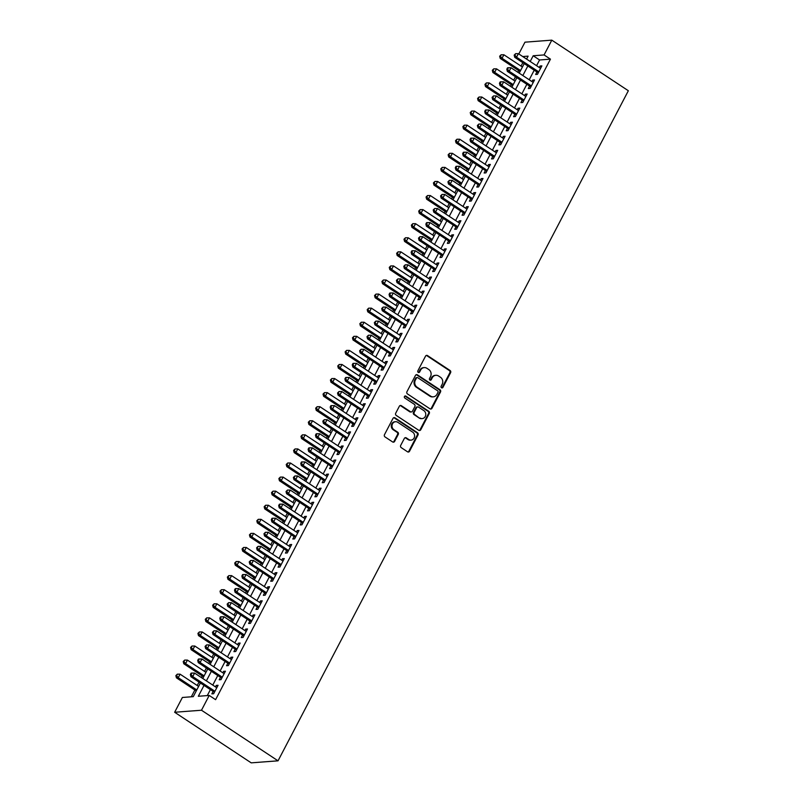 <?xml version="1.0" encoding="UTF-8"?>
<svg xmlns="http://www.w3.org/2000/svg" width="803" height="803" viewBox="0 0 803 803"><rect width="100%" height="100%" fill="white"/><g stroke="black" fill="none" stroke-linecap="round" stroke-linejoin="round"><path stroke-width="1.2" d="M441.53 387.769A1.124 1.014 85.7 0 0 442.915 387.377L450.593 372.702A1.616 1.445 85.7 0 0 450.061 370.484L427.517 355.588A1.616 1.445 85.7 0 0 425.54 356.141L417.861 370.825A1.124 1.014 85.7 0 0 418.825 372.532A1.124 1.014 85.7 0 0 419.618 371.99L420.611 370.083A5.159 4.627 85.7 0 1 424.235 367.593A5.159 4.627 85.7 0 1 426.935 368.316L428.812 369.551A5.159 4.627 85.7 0 1 430.508 376.627L429.515 378.524A1.124 1.014 85.7 0 0 430.478 380.231A1.124 1.014 85.7 0 0 431.271 379.678L432.255 377.781A5.159 4.627 85.7 0 1 435.878 375.292A5.159 4.627 85.7 0 1 438.579 376.005L440.456 377.249A5.159 4.627 85.7 0 1 442.152 384.316L441.158 386.223A1.124 1.014 85.7 0 0 441.53 387.769M441.75 387.879A1.124 1.014 85.7 0 0 442.192 387.437L449.861 372.753A1.616 1.445 85.7 0 0 449.329 370.544L426.794 355.649A1.616 1.445 85.7 0 0 426.313 355.448M418.463 372.482A1.124 1.014 85.7 0 0 418.895 372.04L419.889 370.143L420.611 370.083M430.107 380.18A1.124 1.014 85.7 0 0 430.538 379.739L431.532 377.842L432.255 377.781M400.697 445.414A1.616 1.445 85.7 0 0 401.219 447.622L407.543 451.808A1.616 1.445 85.7 0 0 409.52 451.256L418.042 434.945A1.616 1.445 85.7 0 0 417.52 432.737L394.976 417.841A1.616 1.445 85.7 0 0 392.998 418.393L384.476 434.694A1.616 1.445 85.7 0 0 385.008 436.912L392.647 441.961A1.616 1.445 85.7 0 0 394.614 441.399L398.268 434.423A1.616 1.445 85.7 0 0 397.736 432.215L393.952 429.715A4.306 3.864 85.7 0 1 395.558 421.716A4.306 3.864 85.7 0 1 397.816 422.318L412.652 432.124A4.306 3.864 85.7 0 1 411.046 440.124A4.306 3.864 85.7 0 1 408.787 439.522L406.318 437.886A1.616 1.445 85.7 0 0 404.341 438.438L400.697 445.414M544.073 54.935L550.446 59.151L215.595 699.664L209.212 695.448L201.493 710.233L278.039 760.822L628.347 90.739L551.802 40.15L544.073 54.935L533.192 55.758L530.201 61.48M430.017 408.837A1.616 1.445 85.7 0 0 431.984 408.275L440.516 391.974A1.616 1.445 85.7 0 0 439.984 389.766L417.44 374.871A1.616 1.445 85.7 0 0 415.462 375.423L406.94 391.723A1.616 1.445 85.7 0 0 407.472 393.932L430.017 408.837M429.274 413.465L420.752 429.766A1.616 1.445 85.7 0 1 418.785 430.318L396.24 415.422A1.616 1.445 85.7 0 1 395.708 413.214L399.352 406.238A1.616 1.445 85.7 0 1 401.329 405.676L410.474 411.718A1.616 1.445 85.7 0 0 412.451 411.166L414.87 406.539A1.616 1.445 85.7 0 0 414.338 404.331L404.822 398.037A1.124 1.014 85.7 0 1 405.244 395.949A1.124 1.014 85.7 0 1 405.826 396.1L428.752 411.246A1.616 1.445 85.7 0 1 429.274 413.465L428.551 413.515L420.029 429.816L420.752 429.766M536.936 71.999L535.651 74.468L537.458 74.328L541.874 65.876L540.068 66.017L539.295 67.492M529.578 86.082L528.294 88.541L530.1 88.4L534.517 79.959L532.71 80.089L531.937 81.565M522.221 100.154L520.926 102.613L522.743 102.483L527.159 94.031L525.343 94.172L524.58 95.637M514.864 114.227L513.569 116.696L515.385 116.555L519.802 108.114L517.985 108.244L517.222 109.72M507.496 128.309L506.211 130.769L508.028 130.638L512.444 122.186L510.628 122.327L509.855 123.792M500.139 142.382L498.854 144.851L500.67 144.711L505.077 136.269L503.27 136.4L502.497 137.875M492.781 156.465L491.496 158.924L493.303 158.793L497.719 150.342L495.913 150.482L495.14 151.948M485.424 170.537L484.129 173.006L485.945 172.866L490.362 164.424L488.545 164.555L487.782 166.03M478.066 184.62L476.771 187.079L478.588 186.948L483.004 178.497L481.188 178.637L480.425 180.103M470.699 198.692L469.414 201.162L471.231 201.021L475.647 192.579L473.83 192.71L473.057 194.185M463.341 212.775L462.056 215.234L463.873 215.104L468.279 206.652L466.473 206.793L465.7 208.258M455.984 226.847L454.699 229.317L456.505 229.176L460.922 220.735L459.115 220.865L458.342 222.341M448.626 240.93L447.341 243.389L449.148 243.249L453.565 234.807L451.748 234.948L450.985 236.413M441.269 255.003L439.974 257.472L441.791 257.331L446.207 248.88L444.39 249.02L443.627 250.496M433.901 269.085L432.616 271.544L434.433 271.404L438.85 262.962L437.033 263.103L436.26 264.568M426.544 283.158L425.259 285.627L427.076 285.487L431.492 277.035L429.675 277.176L428.902 278.651M419.186 297.24L417.901 299.7L419.708 299.559L424.125 291.118L422.318 291.258L421.545 292.724M411.829 311.313L410.544 313.772L412.351 313.642L416.767 305.19L414.95 305.331L414.187 306.806M404.471 325.396L403.176 327.855L404.993 327.714L409.41 319.273L407.593 319.403L406.83 320.879M397.104 339.468L395.819 341.927L397.636 341.797L402.052 333.345L400.235 333.486L399.462 334.951M389.746 353.541L388.461 356.01L390.278 355.87L394.695 347.428L392.878 347.558L392.105 349.034M382.389 367.623L381.104 370.083L382.911 369.952L387.327 361.501L385.52 361.641L384.747 363.107M375.031 381.696L373.746 384.165L375.553 384.025L379.97 375.583L378.163 375.714L377.39 377.189M367.674 395.779L366.379 398.238L368.196 398.107L372.612 389.656L370.795 389.796L370.032 391.262M360.316 409.851L359.021 412.32L360.838 412.18L365.255 403.738L363.438 403.869L362.675 405.344M352.949 423.934L351.664 426.393L353.481 426.263L357.897 417.811L356.08 417.951L355.307 419.417M345.591 438.006L344.306 440.476L346.113 440.335L350.53 431.894L348.723 432.024L347.95 433.5M338.234 452.089L336.949 454.548L338.756 454.408L343.172 445.966L341.365 446.107L340.592 447.572M330.876 466.162L329.581 468.631L331.398 468.49L335.815 460.039L333.998 460.179L333.235 461.655M323.519 480.244L322.224 482.703L324.041 482.563L328.457 474.121L326.64 474.262L325.877 475.727M316.151 494.317L314.866 496.786L316.683 496.645L321.1 488.194L319.283 488.334L318.51 489.81M308.794 508.399L307.509 510.859L309.326 510.718L313.732 502.276L311.925 502.417L311.152 503.882M301.436 522.472L300.151 524.931L301.958 524.801L306.375 516.349L304.568 516.49L303.795 517.965M294.079 536.555L292.784 539.014L294.601 538.873L299.017 530.432L297.2 530.562L296.437 532.038M286.721 550.627L285.426 553.086L287.243 552.956L291.66 544.504L289.843 544.645L289.08 546.11M279.354 564.7L278.069 567.169L279.886 567.028L284.302 558.587L282.485 558.717L281.712 560.193M271.996 578.782L270.711 581.242L272.528 581.111L276.935 572.659L275.128 572.8L274.355 574.265M264.639 592.855L263.354 595.324L265.161 595.184L269.577 586.742L267.77 586.873L266.998 588.348M257.281 606.938L255.996 609.397L257.803 609.266L262.22 600.815L260.403 600.955L259.64 602.421M249.924 621.01L248.629 623.479L250.446 623.339L254.862 614.897L253.045 615.028L252.283 616.503M242.556 635.093L241.271 637.552L243.088 637.421L247.505 628.97L245.688 629.11L244.915 630.576M235.199 649.165L233.914 651.635L235.731 651.494L240.147 643.052L238.33 643.183L237.558 644.658M227.841 663.248L226.556 665.707L228.363 665.577L232.78 657.125L230.973 657.266L230.2 658.731M220.484 677.32L219.199 679.79L221.006 679.649L225.422 671.208L223.605 671.338L222.843 672.814M550.446 59.151L539.566 59.974L536.575 65.695M534.216 70.202L529.217 79.768M526.858 84.285L521.86 93.851M519.501 98.357L514.502 107.923M512.143 112.43L507.145 121.996M504.786 126.513L499.777 136.078M497.418 140.585L492.42 150.151M490.061 154.668L485.062 164.234M482.703 168.74L477.705 178.306M475.346 182.823L470.347 192.389M467.988 196.896L462.98 206.461M460.621 210.978L455.622 220.544M453.263 225.051L448.265 234.617M445.906 239.133L440.907 248.699M438.548 253.206L433.55 262.772M431.191 267.289L426.182 276.854M423.823 281.361L418.825 290.927M416.466 295.444L411.467 305.01M409.108 309.516L404.11 319.082M401.751 323.599L396.752 333.155M394.393 337.672L389.385 347.237M387.026 351.744L382.027 361.31M379.668 365.827L374.67 375.392M372.311 379.899L367.312 389.465M364.953 393.982L359.955 403.548M357.596 408.054L352.587 417.62M350.228 422.137L345.23 431.703M342.871 436.21L337.872 445.775M335.513 450.292L330.515 459.858M328.156 464.365L323.157 473.931M320.798 478.447L315.8 488.013M313.441 492.52L308.432 502.086M306.073 506.603L301.075 516.168M298.716 520.675L293.717 530.241M291.359 534.758L286.36 544.324M284.001 548.83L279.002 558.396M276.644 562.903L271.635 572.469M269.276 576.986L264.277 586.551M261.919 591.058L256.92 600.624M254.561 605.141L249.562 614.707M247.204 619.213L242.205 628.779M239.846 633.296L234.837 642.862M232.479 647.369L227.48 656.934M225.121 661.451L220.122 671.017M217.764 675.524L212.765 685.089M210.406 689.606L207.274 695.599M213.126 691.403L211.831 693.862L213.648 693.722L218.065 685.28L216.248 685.421L215.485 686.886M522.823 62.674L521.037 66.107M518.678 70.614L517.825 72.24M515.466 76.757L513.679 80.18M511.32 84.696L510.467 86.312M508.108 90.829L506.312 94.262M503.953 98.769L503.11 100.395M500.751 104.902L498.954 108.335M496.595 112.852L495.752 114.468M493.393 118.985L491.597 122.417M489.238 126.924L488.385 128.55M486.026 133.057L484.239 136.49M481.88 141.007L481.027 142.623M478.668 147.14L476.882 150.573M474.523 155.079L473.67 156.705M471.311 161.212L469.514 164.645M467.155 169.162L466.312 170.778M463.953 175.295L462.157 178.718M459.798 183.235L458.955 184.861M456.596 189.367L454.799 192.8M452.44 197.307L451.587 198.933M449.228 203.45L447.442 206.873M445.083 211.39L444.23 213.016M441.871 217.523L440.084 220.955M437.725 225.462L436.872 227.088M434.513 231.605L432.717 235.028M430.358 239.545L429.515 241.171M427.156 245.678L425.359 249.111M423 253.618L422.157 255.244M419.798 259.76L418.002 263.183M415.643 267.7L414.8 269.326M412.441 273.833L410.644 277.266M408.285 281.773L407.432 283.399M405.073 287.916L403.287 291.338M400.928 295.855L400.075 297.481M397.716 301.988L395.929 305.421M393.57 309.928L392.717 311.554M390.358 316.071L388.562 319.494M386.203 324.01L385.36 325.627M383.001 330.143L381.204 333.576M378.845 338.083L378.002 339.709M375.643 344.216L373.847 347.649M371.488 352.166L370.635 353.782M368.276 358.299L366.489 361.731M364.13 366.238L363.277 367.864M360.918 372.371L359.132 375.804M356.773 380.321L355.92 381.937M353.561 386.454L351.764 389.887M349.405 394.393L348.562 396.02M346.203 400.526L344.407 403.959M342.048 408.466L341.205 410.092M338.846 414.609L337.049 418.032M334.69 422.549L333.837 424.175M331.478 428.682L329.692 432.114M327.333 436.621L326.48 438.247M324.121 442.764L322.334 446.187M319.975 450.704L319.122 452.33M316.763 456.837L314.967 460.27M312.608 464.776L311.765 466.402M309.406 470.919L307.609 474.342M305.25 478.859L304.407 480.485M302.048 484.992L300.252 488.425M297.893 492.932L297.04 494.558M294.681 499.075L292.894 502.497M290.535 507.014L289.682 508.64M287.323 513.147L285.537 516.58M283.178 521.087L282.325 522.713M279.966 527.23L278.169 530.653M275.81 535.169L274.967 536.785M272.608 541.302L270.812 544.735M268.453 549.242L267.61 550.868M265.251 555.375L263.454 558.808M261.095 563.325L260.242 564.941M257.883 569.457L256.097 572.89M253.738 577.397L252.885 579.023M250.526 583.53L248.739 586.963M246.38 591.48L245.527 593.096M243.168 597.613L241.372 601.045M239.013 605.552L238.17 607.178M235.811 611.685L234.014 615.118M231.655 619.635L230.812 621.251M228.453 625.768L226.657 629.191M224.298 633.708L223.445 635.334M221.086 639.84L219.299 643.273M216.94 647.78L216.087 649.406M213.728 653.923L211.942 657.346M209.583 661.863L208.73 663.489M206.371 667.996L204.574 671.428M202.215 675.935L201.372 677.561M199.014 682.078L197.217 685.501M194.858 690.018L191.315 696.803M200.399 682.992L193.262 696.653L182.381 697.476L174.652 712.261L251.198 762.85L278.039 760.822M518.808 53.952L524.961 42.178L551.802 40.15M174.652 712.261L201.493 710.233M204.022 685.391L198.331 696.271L209.212 695.448M527.842 65.987L522.843 75.552M520.485 80.069L515.476 89.625M513.117 94.142L508.118 103.707M505.76 108.214L500.761 117.78M498.402 122.297L493.403 131.863M491.045 136.369L486.046 145.935M483.687 150.452L478.678 160.018M476.32 164.525L471.321 174.09M468.962 178.607L463.963 188.173M461.605 192.68L456.606 202.246M454.247 206.762L449.248 216.328M446.89 220.835L441.881 230.401M439.522 234.918L434.523 244.483M432.165 248.99L427.166 258.556M424.807 263.073L419.808 272.639M417.45 277.145L412.451 286.711M410.092 291.228L405.083 300.794M402.725 305.301L397.726 314.866M395.367 319.383L390.368 328.939M388.01 333.456L383.011 343.022M380.652 347.528L375.653 357.094M373.295 361.611L368.296 371.177M365.937 375.684L360.928 385.249M358.57 389.766L353.571 399.332M351.212 403.839L346.213 413.404M343.855 417.921L338.856 427.487M336.497 431.994L331.498 441.56M329.14 446.077L324.131 455.642M321.772 460.149L316.773 469.715M314.415 474.232L309.416 483.797M307.057 488.304L302.058 497.87M299.7 502.387L294.701 511.953M292.342 516.459L287.333 526.025M284.975 530.542L279.976 540.098M277.617 544.615L272.618 554.18M270.26 558.687L265.261 568.253M262.902 572.77L257.904 582.336M255.545 586.842L250.536 596.408M248.177 600.925L243.179 610.491M240.82 614.998L235.821 624.563M233.462 629.08L228.464 638.646M226.105 643.153L221.106 652.719M218.747 657.235L213.739 666.801M211.38 671.308L206.381 680.874M526.577 59.081L528.113 56.14L522.733 56.541M202.757 678.485L207.756 668.919M210.115 664.402L215.124 654.836M217.483 650.33L222.481 640.764M224.84 636.247L229.839 626.681M232.197 622.174L237.196 612.609M239.555 608.092L244.554 598.526M246.912 594.019L251.921 584.454M254.28 579.937L259.279 570.371M261.637 565.864L266.636 556.298M268.995 551.781L273.994 542.216M276.352 537.709L281.351 528.143M283.71 523.626L288.709 514.061M291.067 509.554L296.076 499.988M298.435 495.471L303.434 485.905M305.792 481.399L310.791 471.833M313.15 467.326L318.149 457.76M320.507 453.243L325.506 443.678M327.865 439.171L332.874 429.605M335.232 425.088L340.231 415.522M342.59 411.016L347.589 401.45M349.947 396.933L354.946 387.367M357.305 382.86L362.304 373.295M364.662 368.778L369.671 359.212M372.03 354.705L377.029 345.139M379.387 340.623L384.386 331.057M386.745 326.55L391.744 316.984M394.102 312.467L399.101 302.902M401.46 298.395L406.469 288.829M408.827 284.312L413.826 274.746M416.185 270.24L421.184 260.674M423.542 256.157L428.541 246.601M430.9 242.084L435.899 232.519M438.257 228.012L443.266 218.446M445.625 213.929L450.624 204.363M452.982 199.857L457.981 190.291M460.34 185.774L465.339 176.208M467.697 171.701L472.696 162.136M475.055 157.619L480.053 148.053M482.412 143.546L487.421 133.981M489.78 129.464L494.778 119.898M497.137 115.391L502.136 105.825M504.495 101.308L509.493 91.743M511.852 87.236L516.851 77.67M519.21 73.153L524.218 63.588M539.566 59.974L533.192 55.758M540.068 66.017L541.363 66.87M532.71 80.089L534.005 80.952M525.343 94.172L526.638 95.025M517.985 108.244L519.28 109.108M510.628 122.327L511.923 123.18M503.27 136.4L504.565 137.263M495.913 150.482L497.208 151.335M488.545 164.555L489.84 165.418M481.188 178.637L482.483 179.491M473.83 192.71L475.125 193.563M466.473 206.793L467.768 207.646M459.115 220.865L460.41 221.718M451.748 234.948L453.043 235.801M444.39 249.02L445.685 249.874M437.033 263.103L438.328 263.956M429.675 277.176L430.97 278.029M422.318 291.258L423.613 292.111M414.95 305.331L416.245 306.184M407.593 319.403L408.888 320.267M400.235 333.486L401.53 334.339M392.878 347.558L394.173 348.422M385.52 361.641L386.815 362.494M378.163 375.714L379.448 376.577M370.795 389.796L372.09 390.649M363.438 403.869L364.733 404.722M356.08 417.951L357.375 418.805M348.723 432.024L350.018 432.877M341.365 446.107L342.66 446.96M333.998 460.179L335.293 461.032M326.64 474.262L327.935 475.115M319.283 488.334L320.578 489.188M311.925 502.417L313.22 503.27M304.568 516.49L305.863 517.343M297.2 530.562L298.495 531.425M289.843 544.645L291.138 545.498M282.485 558.717L283.78 559.581M275.128 572.8L276.423 573.653M267.77 586.873L269.065 587.736M260.403 600.955L261.698 601.808M253.045 615.028L254.34 615.891M245.688 629.11L246.983 629.964M238.33 643.183L239.625 644.036M230.973 657.266L232.268 658.119M223.605 671.338L224.9 672.191M216.248 685.421L217.543 686.274M435.878 375.292L435.156 375.342A5.159 4.627 85.7 0 0 431.532 377.842M424.235 367.593L423.502 367.644A5.159 4.627 85.7 0 0 419.889 370.143M430.488 409.038A1.616 1.445 85.7 0 0 431.261 408.336L439.783 392.025A1.616 1.445 85.7 0 0 439.261 389.816L416.717 374.921A1.616 1.445 85.7 0 0 416.235 374.72M437.966 392.336A1.124 1.014 85.7 0 0 437.595 390.79L417.801 377.711A1.124 1.014 85.7 0 0 416.426 378.103L415.372 380.1A5.159 4.627 85.7 0 0 417.068 387.176L430.599 396.11A5.159 4.627 85.7 0 0 433.299 396.833A5.159 4.627 85.7 0 0 436.912 394.343L437.966 392.336M417.219 377.551L416.486 377.611A1.124 1.014 85.7 0 0 415.693 378.153L416.426 378.103M433.299 396.833L432.576 396.883A5.159 4.627 85.7 0 1 429.876 396.17L416.345 387.227A5.159 4.627 85.7 0 1 414.649 380.16L415.693 378.153M419.256 430.518A1.616 1.445 85.7 0 0 420.029 429.816M411.317 411.949L410.594 411.999A1.616 1.445 85.7 0 1 409.751 411.778L400.607 405.736A1.616 1.445 85.7 0 0 400.125 405.535M428.551 413.515A1.616 1.445 85.7 0 0 428.019 411.307L405.103 396.16A1.124 1.014 85.7 0 0 404.883 396.05M419.959 417.992A4.306 3.864 85.7 0 0 425.67 415.302A4.306 3.864 85.7 0 0 423.823 410.594L418.594 407.141A1.616 1.445 85.7 0 0 416.616 407.693L414.197 412.33A1.616 1.445 85.7 0 0 414.729 414.539L419.236 418.042A4.306 3.864 85.7 0 0 421.495 418.644L422.217 418.594M417.751 406.92L417.028 406.97A1.616 1.445 85.7 0 0 415.894 407.753L416.616 407.693M419.236 418.042L414.007 414.589A1.616 1.445 85.7 0 1 413.475 412.381L415.894 407.753M411.046 440.124L410.323 440.174A4.306 3.864 85.7 0 1 408.065 439.572L405.585 437.936A1.616 1.445 85.7 0 0 405.113 437.735M395.558 421.716L394.825 421.776A4.306 3.864 85.7 0 0 393.219 429.766L393.952 429.715M393.119 442.162A1.616 1.445 85.7 0 0 393.892 441.459L397.545 434.483A1.616 1.445 85.7 0 0 397.013 432.275L393.219 429.766M408.024 452.009A1.616 1.445 85.7 0 0 408.797 451.306L417.319 435.005A1.616 1.445 85.7 0 0 416.787 432.797L394.243 417.891A1.616 1.445 85.7 0 0 393.771 417.69M522.422 67.02L503.882 54.765L502.046 58.288L500.229 58.428L520.063 71.537M500.389 56.18L501.132 54.775L499.667 56.23L500.389 56.18L502.046 58.288L520.585 70.544M501.132 54.775L503.882 54.765M500.229 58.428L499.667 56.23M538.753 71.858L516.55 57.194L518.387 53.671L540.59 68.345M538.211 72.892A1.646 1.476 85.7 0 0 537.96 72.671L514.733 57.324L516.55 57.194L514.904 55.076L515.636 53.671L514.171 55.136L514.904 55.076M514.171 55.136L514.733 57.324M518.387 53.671L515.636 53.671M515.064 81.103L496.525 68.847L494.688 72.37L492.871 72.501L512.705 85.61M493.032 70.252L493.765 68.847L492.309 70.313L493.032 70.252L494.688 72.37L513.227 84.616M493.765 68.847L496.525 68.847M492.871 72.501L492.309 70.313M507.707 95.176L489.168 82.92L487.321 86.443L485.514 86.583L505.348 99.692M485.674 84.335L486.407 82.92L484.952 84.385L485.674 84.335L487.321 86.443L505.86 98.699M486.407 82.92L489.168 82.92M485.514 86.583L484.952 84.385M500.339 109.248L481.8 97.002L479.963 100.516L478.146 100.656L497.98 113.765M478.317 98.408L479.05 97.002L477.584 98.468L478.317 98.408L479.963 100.516L498.502 112.771M479.05 97.002L481.8 97.002M478.146 100.656L477.584 98.468M492.982 123.331L474.443 111.075L472.606 114.598L470.789 114.739L490.623 127.838M470.949 112.49L471.692 111.075L470.227 112.54L470.949 112.49L472.606 114.598L491.145 126.854M471.692 111.075L474.443 111.075M470.789 114.739L470.227 112.54M531.395 85.941L509.192 71.266L511.029 67.753L533.232 82.418M530.853 86.965A1.646 1.476 85.7 0 0 530.602 86.754L507.376 71.407L509.192 71.266L507.536 69.158L508.279 67.753L507.546 67.803L506.813 69.209L507.536 69.158M506.813 69.209L507.376 71.407M511.029 67.753L508.279 67.753M524.028 100.014L501.835 85.349L503.672 81.826L525.875 96.501M523.496 101.048A1.646 1.476 85.7 0 0 523.235 100.827L500.018 85.479L501.835 85.349L500.179 83.231L500.921 81.826L500.189 81.886L499.456 83.291L500.179 83.231M499.456 83.291L500.018 85.479M503.672 81.826L500.921 81.826M516.67 114.096L494.467 99.421L496.314 95.908L518.517 110.573M516.138 115.12A1.646 1.476 85.7 0 0 515.877 114.909L492.661 99.562L494.467 99.421L492.821 97.314L493.554 95.908L492.098 97.364L492.821 97.314M492.098 97.364L492.661 99.562M496.314 95.908L493.554 95.908M509.313 128.169L487.11 113.504L488.957 109.981L511.15 124.656M508.781 129.193A1.646 1.476 85.7 0 0 508.52 128.982L485.303 113.635L487.11 113.504L485.464 111.386L486.196 109.981L485.474 110.041L484.741 111.446L485.464 111.386M484.741 111.446L485.303 113.635M488.957 109.981L486.196 109.981M485.624 137.403L467.085 125.158L465.248 128.671L463.431 128.811L483.265 141.92M463.592 126.563L464.335 125.158L462.869 126.623L463.592 126.563L465.248 128.671L483.787 140.927M464.335 125.158L467.085 125.158M463.431 128.811L462.869 126.623M501.955 142.251L479.752 127.577L481.589 124.053L503.792 138.728M501.413 143.275A1.646 1.476 85.7 0 0 501.162 143.064L477.936 127.717L479.752 127.577L478.106 125.469L478.839 124.063L477.373 125.519L478.106 125.469M477.373 125.519L477.936 127.717M481.589 124.053L478.839 124.063M478.267 151.486L459.728 139.23L457.891 142.753L456.074 142.894L475.908 155.993M456.234 140.645L456.967 139.23L455.512 140.696L456.234 140.645L457.891 142.753L476.43 155.009M456.967 139.23L459.728 139.23M456.074 142.894L455.512 140.696M494.598 156.324L472.395 141.659L474.232 138.136L496.435 152.811M494.056 157.348A1.646 1.476 85.7 0 0 493.805 157.137L470.578 141.79L472.395 141.659L470.739 139.541L471.481 138.136L470.759 138.186L470.016 139.602L470.739 139.541M470.016 139.602L470.578 141.79M474.232 138.136L471.481 138.136M470.909 165.559L452.37 153.313L450.523 156.826L448.716 156.966L468.55 170.075M448.877 154.718L449.61 153.313L448.154 154.778L448.877 154.718L450.523 156.826L469.062 169.082M449.61 153.313L452.37 153.313M448.716 156.966L448.154 154.778M487.23 170.407L465.037 155.732L466.874 152.209L489.077 166.883M486.698 171.43A1.646 1.476 85.7 0 0 486.437 171.22L463.221 155.872L465.037 155.732L463.381 153.624L464.124 152.209L463.391 152.269L462.658 153.674L463.381 153.624M462.658 153.674L463.221 155.872M466.874 152.209L464.124 152.209M463.542 179.641L445.003 167.385L443.166 170.909L441.359 171.039L461.183 184.148M441.52 168.801L442.252 167.385L440.787 168.851L441.52 168.801L443.166 170.909L461.705 183.154M442.252 167.385L445.003 167.385M441.359 171.039L440.787 168.851M479.873 184.479L457.68 169.804L459.517 166.291L481.72 180.966M479.341 185.503A1.646 1.476 85.7 0 0 479.08 185.292L455.863 169.945L457.68 169.804L456.024 167.697L456.756 166.291L456.034 166.341L455.301 167.757L456.024 167.697M455.301 167.757L455.863 169.945M459.517 166.291L456.756 166.291M456.184 193.714L437.645 181.468L435.808 184.981L433.991 185.122L453.825 198.231M434.162 182.873L434.895 181.468L433.429 182.923L434.162 182.873L435.808 184.981L454.347 197.237M434.895 181.468L437.645 181.468M433.991 185.122L433.429 182.923M472.515 198.562L450.312 183.887L452.159 180.364L474.352 195.039M471.983 199.586A1.646 1.476 85.7 0 0 471.722 199.365L448.506 184.028L450.312 183.887L448.666 181.779L449.399 180.364L447.944 181.829L448.666 181.779M447.944 181.829L448.506 184.028M452.159 180.364L449.399 180.364M448.827 207.796L430.288 195.541L428.451 199.064L426.634 199.194L446.468 212.303M426.794 196.946L427.537 195.541L426.072 197.006L426.794 196.946L428.451 199.064L446.99 211.309M427.537 195.541L430.288 195.541M426.634 199.194L426.072 197.006M465.158 212.634L442.955 197.96L444.792 194.446L466.995 209.111M464.616 213.658A1.646 1.476 85.7 0 0 464.365 213.447L441.138 198.1L442.955 197.96L441.309 195.852L442.041 194.446L440.576 195.912L441.309 195.852M440.576 195.912L441.138 198.1M444.792 194.446L442.041 194.446M441.469 221.869L422.93 209.623L421.093 213.136L419.276 213.277L439.111 226.386M419.437 211.028L420.17 209.623L418.714 211.079L419.437 211.028L421.093 213.136L439.632 225.392M420.17 209.623L422.93 209.623M419.276 213.277L418.714 211.079M457.8 226.717L435.597 212.042L437.434 208.519L459.637 223.194M457.258 227.741A1.646 1.476 85.7 0 0 457.007 227.52L433.781 212.183L435.597 212.042L433.941 209.934L434.684 208.519L433.219 209.984L433.941 209.934M433.219 209.984L433.781 212.183M437.434 208.519L434.684 208.519M434.112 235.952L415.573 223.696L413.726 227.219L411.919 227.349L431.753 240.458M412.08 225.101L412.812 223.696L411.357 225.161L412.08 225.101L413.726 227.219L432.265 239.465M412.812 223.696L415.573 223.696M411.919 227.349L411.357 225.161M450.433 240.79L428.24 226.115L430.077 222.602L452.28 237.266M449.901 241.813A1.646 1.476 85.7 0 0 449.65 241.603L426.423 226.255L428.24 226.115L426.584 224.007L427.326 222.602L426.594 222.652L425.861 224.067L426.584 224.007M425.861 224.067L426.423 226.255M430.077 222.602L427.326 222.602M426.754 250.024L408.215 237.778L406.368 241.291L404.561 241.432L424.396 254.541M404.722 239.184L405.455 237.778L403.989 239.234L404.722 239.184L406.368 241.291L424.907 253.547M405.455 237.778L408.215 237.778M404.561 241.432L403.989 239.234M443.075 254.862L420.882 240.197L422.719 236.674L444.922 251.349M442.543 255.896A1.646 1.476 85.7 0 0 442.282 255.675L419.066 240.328L420.882 240.197L419.226 238.089L419.959 236.674L418.504 238.14L419.226 238.089M418.504 238.14L419.066 240.328M422.719 236.674L419.959 236.674M419.387 264.107L400.848 251.851L399.011 255.374L397.194 255.505L417.028 268.614M397.365 253.256L398.097 251.851L396.632 253.316L397.365 253.256L399.011 255.374L417.55 267.62M398.097 251.851L400.848 251.851M397.194 255.505L396.632 253.316M435.718 268.945L413.515 254.27L415.362 250.757L437.555 265.422M435.186 269.969A1.646 1.476 85.7 0 0 434.925 269.758L411.708 254.41L413.515 254.27L411.869 252.162L412.601 250.757L411.879 250.807L411.146 252.212L411.869 252.162M411.146 252.212L411.708 254.41M415.362 250.757L412.601 250.757M412.029 278.179L393.49 265.923L391.653 269.447L389.836 269.587L409.671 282.696M389.997 267.339L390.74 265.934L389.274 267.389L389.997 267.339L391.653 269.447L410.192 281.702M390.74 265.934L393.49 265.923M389.836 269.587L389.274 267.389M428.36 283.017L406.157 268.353L407.994 264.829L430.197 279.504M427.828 284.051A1.646 1.476 85.7 0 0 427.567 283.83L404.351 268.483L406.157 268.353L404.511 266.235L405.244 264.829L403.779 266.295L404.511 266.235M403.779 266.295L404.351 268.483M407.994 264.829L405.244 264.829M404.672 292.262L386.133 280.006L384.296 283.529L382.479 283.66L402.313 296.769M382.64 281.411L383.372 280.006L381.917 281.472L382.64 281.411L384.296 283.529L402.835 295.775M383.372 280.006L386.133 280.006M382.479 283.66L381.917 281.472M421.003 297.1L398.8 282.425L400.637 278.912L422.84 293.577M420.461 298.124A1.646 1.476 85.7 0 0 420.21 297.913L396.983 282.566L398.8 282.425L397.154 280.317L397.886 278.912L396.421 280.367L397.154 280.317M396.421 280.367L396.983 282.566M400.637 278.912L397.886 278.912M397.314 306.334L378.775 294.079L376.928 297.602L375.121 297.742L394.956 310.851M375.282 295.494L376.015 294.089L374.559 295.544L375.282 295.494L376.928 297.602L395.467 309.858M376.015 294.089L378.775 294.079M375.121 297.742L374.559 295.544M413.645 311.173L391.442 296.508L393.279 292.985L415.482 307.659M413.103 312.206A1.646 1.476 85.7 0 0 412.852 311.986L389.626 296.638L391.442 296.508L389.786 294.39L390.529 292.985L389.796 293.045L389.064 294.45L389.786 294.39M389.064 294.45L389.626 296.638M393.279 292.985L390.529 292.985M389.957 320.417L371.418 308.161L369.571 311.684L367.764 311.815L387.598 324.924M367.925 309.567L368.657 308.161L367.202 309.627L367.925 309.567L369.571 311.684L388.11 323.93M368.657 308.161L371.418 308.161M367.764 311.815L367.202 309.627M406.278 325.255L384.085 310.58L385.922 307.067L408.125 321.732M405.746 326.279A1.646 1.476 85.7 0 0 405.485 326.068L382.268 310.721L384.085 310.58L382.429 308.472L383.161 307.067L381.706 308.523L382.429 308.472M381.706 308.523L382.268 310.721M385.922 307.067L383.161 307.067M382.589 334.49L364.05 322.234L362.213 325.757L360.396 325.898L380.231 339.007M360.567 323.649L361.3 322.234L359.834 323.699L360.567 323.649L362.213 325.757L380.752 338.013M361.3 322.234L364.05 322.234M360.396 325.898L359.834 323.699M398.92 339.328L376.717 324.663L378.564 321.14L400.757 335.815M398.388 340.352A1.646 1.476 85.7 0 0 398.127 340.141L374.911 324.793L376.717 324.663L375.071 322.545L375.804 321.14L374.349 322.605L375.071 322.545M374.349 322.605L374.911 324.793M378.564 321.14L375.804 321.14M375.232 348.562L356.693 336.316L354.856 339.83L353.039 339.97L372.873 353.079M353.2 337.722L353.942 336.316L352.477 337.782L353.2 337.722L354.856 339.83L373.395 352.085M353.942 336.316L356.693 336.316M353.039 339.97L352.477 337.782M391.563 353.41L369.36 338.736L371.207 335.212L393.4 349.887M391.031 354.434A1.646 1.476 85.7 0 0 390.77 354.223L367.553 338.876L369.36 338.736L367.714 336.628L368.447 335.222L366.981 336.678L367.714 336.628M366.981 336.678L367.553 338.876M371.207 335.212L368.447 335.222M367.874 362.645L349.335 350.389L347.498 353.912L345.681 354.053L365.516 367.152M345.842 351.804L346.585 350.389L345.119 351.855L345.842 351.804L347.498 353.912L366.038 366.168M346.585 350.389L349.335 350.389M345.681 354.053L345.119 351.855M384.205 367.483L362.002 352.818L363.839 349.295L386.042 363.97M383.663 368.507A1.646 1.476 85.7 0 0 383.412 368.296L360.186 352.949L362.002 352.818L360.356 350.7L361.089 349.295L359.624 350.76L360.356 350.7M359.624 350.76L360.186 352.949M363.839 349.295L361.089 349.295M360.517 376.717L341.978 364.472L340.131 367.985L338.324 368.125L358.158 381.234M338.485 365.877L339.217 364.472L337.762 365.937L338.485 365.877L340.131 367.985L358.67 380.241M339.217 364.472L341.978 364.472M338.324 368.125L337.762 365.937M376.848 381.566L354.645 366.891L356.482 363.368L378.685 378.042M376.306 382.589A1.646 1.476 85.7 0 0 376.055 382.379L352.828 367.031L354.645 366.891L352.989 364.783L353.732 363.378L352.999 363.428L352.266 364.833L352.989 364.783M352.266 364.833L352.828 367.031M356.482 363.368L353.732 363.378M353.159 390.8L334.62 378.544L332.773 382.067L330.966 382.208L350.801 395.307M331.127 379.96L331.86 378.544L330.404 380.01L331.127 379.96L332.773 382.067L351.312 394.313M331.86 378.544L334.62 378.544M330.966 382.208L330.404 380.01M369.48 395.638L347.287 380.973L349.124 377.45L371.327 392.125M368.948 396.662A1.646 1.476 85.7 0 0 368.687 396.451L345.471 381.104L347.287 380.973L345.631 378.855L346.364 377.45L345.641 377.5L344.909 378.916L345.631 378.855M344.909 378.916L345.471 381.104M349.124 377.45L346.364 377.45M345.792 404.873L327.253 392.627L325.416 396.14L323.599 396.28L343.433 409.389M323.77 394.032L324.502 392.627L323.037 394.082L323.77 394.032L325.416 396.14L343.955 408.396M324.502 392.627L327.253 392.627M323.599 396.28L323.037 394.082M362.123 409.721L339.92 395.046L341.767 391.523L363.96 406.198M361.591 410.745A1.646 1.476 85.7 0 0 361.33 410.534L338.113 395.186L339.92 395.046L338.274 392.938L339.007 391.523L337.551 392.988L338.274 392.938M337.551 392.988L338.113 395.186M341.767 391.523L339.007 391.523M338.434 418.955L319.895 406.699L318.058 410.223L316.241 410.353L336.076 423.462M316.402 408.105L317.145 406.699L315.679 408.165L316.402 408.105L318.058 410.223L336.598 422.468M317.145 406.699L319.895 406.699M316.241 410.353L315.679 408.165M354.765 423.793L332.562 409.118L334.409 405.605L356.602 420.28M354.233 424.817A1.646 1.476 85.7 0 0 353.972 424.606L330.756 409.259L332.562 409.118L330.916 407.011L331.649 405.605L330.926 405.656L330.194 407.071L330.916 407.011M330.194 407.071L330.756 409.259M334.409 405.605L331.649 405.605M331.077 433.028L312.538 420.782L310.701 424.295L308.884 424.436L328.718 437.545M309.045 422.187L309.787 420.782L308.322 422.237L309.045 422.187L310.701 424.295L329.24 436.551M309.787 420.782L312.538 420.782M308.884 424.436L308.322 422.237M347.408 437.876L325.205 423.201L327.042 419.678L349.245 434.353M346.866 438.9A1.646 1.476 85.7 0 0 346.615 438.679L323.388 423.342L325.205 423.201L323.559 421.093L324.292 419.678L322.826 421.143L323.559 421.093M322.826 421.143L323.388 423.342M327.042 419.678L324.292 419.678M323.719 447.11L305.18 434.855L303.343 438.378L301.526 438.508L321.361 451.617M301.687 436.26L302.42 434.855L300.964 436.32L301.687 436.26L303.343 438.378L321.883 450.624M302.42 434.855L305.18 434.855M301.526 438.508L300.964 436.32M340.05 451.948L317.847 437.274L319.684 433.761L341.887 448.425M339.508 452.972A1.646 1.476 85.7 0 0 339.257 452.762L316.031 437.414L317.847 437.274L316.191 435.166L316.934 433.761L316.201 433.811L315.469 435.226L316.191 435.166M315.469 435.226L316.031 437.414M319.684 433.761L316.934 433.761M316.362 461.183L297.823 448.937L295.976 452.45L294.169 452.591L314.003 465.7M294.33 450.342L295.062 448.937L293.607 450.393L294.33 450.342L295.976 452.45L314.515 464.706M295.062 448.937L297.823 448.937M294.169 452.591L293.607 450.393M332.683 466.031L310.49 451.356L312.327 447.833L334.53 462.508M332.151 467.055A1.646 1.476 85.7 0 0 331.89 466.834L308.673 451.497L310.49 451.356L308.834 449.248L309.577 447.833L308.844 447.893L308.111 449.299L308.834 449.248M308.111 449.299L308.673 451.497M312.327 447.833L309.577 447.833M308.994 475.266L290.455 463.01L288.618 466.533L286.801 466.663L306.636 479.772M286.972 464.415L287.705 463.01L286.239 464.475L286.972 464.415L288.618 466.533L307.158 478.779M287.705 463.01L290.455 463.01M286.801 466.663L286.239 464.475M325.325 480.104L303.122 465.429L304.969 461.916L327.172 476.58M324.793 481.127A1.646 1.476 85.7 0 0 324.532 480.917L301.316 465.569L303.122 465.429L301.476 463.321L302.209 461.916L301.486 461.966L300.754 463.381L301.476 463.321M300.754 463.381L301.316 465.569M304.969 461.916L302.209 461.916M301.637 489.338L283.098 477.092L281.261 480.606L279.444 480.746L299.278 493.855M279.605 478.498L280.347 477.092L278.882 478.548L279.605 478.498L281.261 480.606L299.8 492.861M280.347 477.092L283.098 477.092M279.444 480.746L278.882 478.548M317.968 494.176L295.765 479.511L297.612 475.988L319.805 490.663M317.436 495.21A1.646 1.476 85.7 0 0 317.175 494.989L293.958 479.642L295.765 479.511L294.119 477.404L294.852 475.988L293.396 477.454L294.119 477.404M293.396 477.454L293.958 479.642M297.612 475.988L294.852 475.988M294.279 503.421L275.74 491.165L273.903 494.688L272.087 494.819L291.921 507.928M272.247 492.57L272.99 491.165L271.524 492.63L272.247 492.57L273.903 494.688L292.443 506.934M272.99 491.165L275.74 491.165M272.087 494.819L271.524 492.63M310.61 508.259L288.407 493.584L290.244 490.071L312.447 504.736M310.068 509.283A1.646 1.476 85.7 0 0 309.817 509.072L286.591 493.725L288.407 493.584L286.761 491.476L287.494 490.071L286.029 491.526L286.761 491.476M286.029 491.526L286.591 493.725M290.244 490.071L287.494 490.071M286.922 517.493L268.383 505.238L266.546 508.761L264.729 508.901L284.563 522.01M264.89 506.653L265.622 505.248L264.167 506.703L264.89 506.653L266.546 508.761L285.085 521.017M265.622 505.248L268.383 505.238M264.729 508.901L264.167 506.703M303.253 522.331L281.05 507.667L282.887 504.143L305.09 518.818M302.711 523.365A1.646 1.476 85.7 0 0 302.46 523.144L279.233 507.797L281.05 507.667L279.394 505.549L280.137 504.143L279.404 504.204L278.671 505.609L279.394 505.549M278.671 505.609L279.233 507.797M282.887 504.143L280.137 504.143M279.564 531.576L261.025 519.32L259.178 522.843L257.372 522.974L277.206 536.083M257.532 520.725L258.265 519.32L256.809 520.786L257.532 520.725L259.178 522.843L277.718 535.089M258.265 519.32L261.025 519.32M257.372 522.974L256.809 520.786M295.885 536.414L273.693 521.739L275.529 518.226L297.732 532.891M295.353 537.438A1.646 1.476 85.7 0 0 295.092 537.227L271.876 521.88L273.693 521.739L272.036 519.631L272.779 518.226L272.046 518.276L271.314 519.682L272.036 519.631M271.314 519.682L271.876 521.88M275.529 518.226L272.779 518.226M272.197 545.649L253.658 533.393L251.821 536.916L250.004 537.056L269.838 550.165M250.175 534.808L250.907 533.393L249.442 534.858L250.175 534.808L251.821 536.916L270.36 549.172M250.907 533.393L253.658 533.393M250.004 537.056L249.442 534.858M288.528 550.487L266.335 535.822L268.172 532.299L290.375 546.973M287.996 551.51A1.646 1.476 85.7 0 0 287.735 551.3L264.518 535.952L266.335 535.822L264.679 533.704L265.412 532.299L263.956 533.764L264.679 533.704M263.956 533.764L264.518 535.952M268.172 532.299L265.412 532.299M264.839 559.721L246.3 547.475L244.463 550.988L242.647 551.129L262.481 564.238M242.817 548.881L243.55 547.475L242.084 548.941L242.817 548.881L244.463 550.988L263.003 563.244M243.55 547.475L246.3 547.475M242.647 551.129L242.084 548.941M281.17 564.569L258.967 549.894L260.814 546.381L283.007 561.046M280.638 565.593A1.646 1.476 85.7 0 0 280.377 565.382L257.161 550.035L258.967 549.894L257.321 547.787L258.054 546.381L256.599 547.837L257.321 547.787M256.599 547.837L257.161 550.035M260.814 546.381L258.054 546.381M257.482 573.804L238.943 561.548L237.106 565.071L235.289 565.212L255.123 578.311M235.45 562.963L236.192 561.548L234.727 563.013L235.45 562.963L237.106 565.071L255.645 577.327M236.192 561.548L238.943 561.548M235.289 565.212L234.727 563.013M273.813 578.642L251.61 563.977L253.447 560.454L275.65 575.129M273.271 579.666A1.646 1.476 85.7 0 0 273.02 579.455L249.793 564.107L251.61 563.977L249.964 561.859L250.697 560.454L249.231 561.919L249.964 561.859M249.231 561.919L249.793 564.107M253.447 560.454L250.697 560.454M250.124 587.876L231.585 575.631L229.748 579.144L227.932 579.284L247.766 592.393M228.092 577.036L228.825 575.631L227.369 577.096L228.092 577.036L229.748 579.144L248.288 591.399M228.825 575.631L231.585 575.631M227.932 579.284L227.369 577.096M266.455 592.724L244.253 578.05L246.089 574.526L268.292 589.201M265.913 593.748A1.646 1.476 85.7 0 0 265.663 593.537L242.436 578.19L244.253 578.05L242.596 575.942L243.339 574.536L242.616 574.587L241.874 575.992L242.596 575.942M241.874 575.992L242.436 578.19M246.089 574.526L243.339 574.536M242.767 601.959L224.228 589.703L222.381 593.226L220.574 593.367L240.408 606.466M220.735 591.118L221.467 589.703L220.012 591.169L220.735 591.118L222.381 593.226L240.92 605.482M221.467 589.703L224.228 589.703M220.574 593.367L220.012 591.169M259.088 606.797L236.895 592.132L238.732 588.609L260.935 603.284M258.556 607.821A1.646 1.476 85.7 0 0 258.305 607.61L235.078 592.263L236.895 592.132L235.239 590.014L235.982 588.609L235.249 588.659L234.516 590.075L235.239 590.014M234.516 590.075L235.078 592.263M238.732 588.609L235.982 588.609M235.409 616.031L216.86 603.786L215.023 607.299L213.217 607.439L233.051 620.548M213.377 605.191L214.11 603.786L212.644 605.251L213.377 605.191L215.023 607.299L233.563 619.555M214.11 603.786L216.86 603.786M213.217 607.439L212.644 605.251M251.73 620.88L229.538 606.205L231.374 602.682L253.577 617.356M251.198 621.903A1.646 1.476 85.7 0 0 250.937 621.693L227.721 606.345L229.538 606.205L227.881 604.097L228.614 602.682L227.159 604.147L227.881 604.097M227.159 604.147L227.721 606.345M231.374 602.682L228.614 602.682M228.042 630.114L209.503 617.858L207.666 621.381L205.849 621.512L225.683 634.621M206.02 619.274L206.752 617.858L205.287 619.324L206.02 619.274L207.666 621.381L226.205 633.627M206.752 617.858L209.503 617.858M205.849 621.512L205.287 619.324M244.373 634.952L222.17 620.277L224.017 616.764L246.21 631.439M243.841 635.976A1.646 1.476 85.7 0 0 243.58 635.765L220.363 620.418L222.17 620.277L220.524 618.169L221.257 616.764L220.534 616.814L219.801 618.23L220.524 618.169M219.801 618.23L220.363 620.418M224.017 616.764L221.257 616.764M220.684 644.187L202.145 631.941L200.308 635.454L198.492 635.595L218.326 648.704M198.652 633.346L199.395 631.941L197.929 633.396L198.652 633.346L200.308 635.454L218.848 647.71M199.395 631.941L202.145 631.941M198.492 635.595L197.929 633.396M237.015 649.035L214.813 634.36L216.649 630.837L238.852 645.512M236.473 650.059A1.646 1.476 85.7 0 0 236.223 649.838L212.996 634.5L214.813 634.36L213.166 632.252L213.899 630.837L212.434 632.302L213.166 632.252M212.434 632.302L212.996 634.5M216.649 630.837L213.899 630.837M213.327 658.269L194.788 646.014L192.951 649.537L191.134 649.667L210.968 662.776M191.295 647.419L192.027 646.014L190.572 647.479L191.295 647.419L192.951 649.537L211.49 661.782M192.027 646.014L194.788 646.014M191.134 649.667L190.572 647.479M229.658 663.107L207.455 648.433L209.292 644.919L231.495 659.584M229.116 664.131A1.646 1.476 85.7 0 0 228.865 663.92L205.638 648.573L207.455 648.433L205.809 646.325L206.542 644.919L205.076 646.385L205.809 646.325M205.076 646.385L205.638 648.573M209.292 644.919L206.542 644.919M205.969 672.342L187.43 660.096L185.583 663.609L183.777 663.75L203.611 676.859M183.937 661.501L184.67 660.096L183.214 661.552L183.937 661.501L185.583 663.609L204.123 675.865M184.67 660.096L187.43 660.096M183.777 663.75L183.214 661.552M222.301 677.19L200.098 662.515L201.934 658.992L224.137 673.667M221.758 678.214A1.646 1.476 85.7 0 0 221.508 677.993L198.281 662.656L200.098 662.515L198.441 660.407L199.184 658.992L198.451 659.052L197.719 660.457L198.441 660.407M197.719 660.457L198.281 662.656M201.934 658.992L199.184 658.992M198.612 686.424L180.073 674.169L178.226 677.692L176.419 677.822L196.253 690.931M176.58 675.574L177.312 674.169L175.857 675.634L176.58 675.574L178.226 677.692L196.765 689.938M177.312 674.169L180.073 674.169M176.419 677.822L175.857 675.634M214.933 691.263L192.74 676.588L194.577 673.075L216.78 687.739M214.401 692.286A1.646 1.476 85.7 0 0 214.14 692.076L190.923 676.728L192.74 676.588L191.084 674.48L191.817 673.075L191.094 673.125L190.361 674.54L191.084 674.48M190.361 674.54L190.923 676.728M194.577 673.075L191.817 673.075M442.192 387.437L442.915 387.377M418.895 372.04L419.618 371.99M430.538 379.739L431.271 379.678M426.794 355.649L427.517 355.588M449.329 370.544L450.061 370.484M449.861 372.753L450.593 372.702M416.717 374.921L417.44 374.871M439.261 389.816L439.984 389.766M439.783 392.025L440.516 391.974M431.261 408.336L431.984 408.275M414.649 380.16L415.372 380.1M416.345 387.227L417.068 387.176M429.876 396.17L430.599 396.11M400.607 405.736L401.329 405.676M409.751 411.778L410.474 411.718M405.103 396.16L405.826 396.1M428.019 411.307L428.752 411.246M413.475 412.381L414.197 412.33M414.007 414.589L414.729 414.539M405.585 437.936L406.318 437.886M408.065 439.572L408.787 439.522M397.013 432.275L397.736 432.215M397.545 434.483L398.268 434.423M393.892 441.459L394.614 441.399M394.243 417.891L394.976 417.841M416.787 432.797L417.52 432.737M417.319 435.005L418.042 434.945M408.797 451.306L409.52 451.256"/></g></svg>
